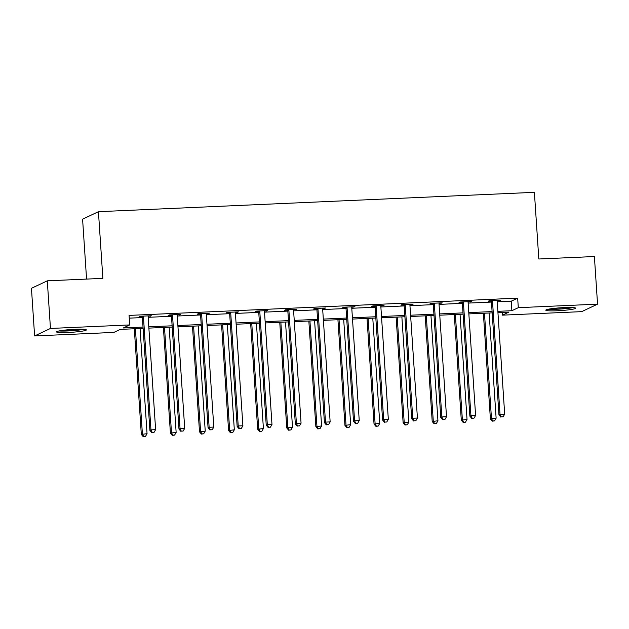<?xml version="1.0" encoding="UTF-8"?>
<svg xmlns="http://www.w3.org/2000/svg" width="629" height="629" viewBox="0 0 629 629"><rect width="100%" height="100%" fill="white"/><g stroke="black" fill="none" stroke-linecap="round" stroke-linejoin="round"><path stroke-width="0.94" d="M74.78 329.329A14.954 1.392 -3.8 0 1 86.362 329.918A14.954 1.392 -3.8 0 1 68.097 332.482A14.954 1.392 -3.8 0 1 56.516 331.9A14.954 1.392 -3.8 0 1 74.78 329.329M564.064 307.605A14.954 1.392 -3.8 0 1 575.645 308.186A14.954 1.392 -3.8 0 1 557.388 310.757A14.954 1.392 -3.8 0 1 545.799 310.168A14.954 1.392 -3.8 0 1 564.064 307.605M86.566 279.087L82.588 219.175L98.431 211.69L534.391 192.332L538.817 258.999L594.389 256.53L597.55 304.153L581.707 311.638L502.453 315.153L508.877 312.126L497.94 312.605M502.272 312.416L502.453 315.153M143.113 328.369L120.288 329.384L113.865 332.411L34.611 335.933L50.462 328.448L129.708 324.934L123.284 327.961L143.027 327.088M50.462 328.448L47.293 280.825L31.45 288.31L34.611 335.933M497.224 301.802L511.243 301.181L517.667 298.146L129.071 315.404L129.708 324.934M129.26 318.148L142.398 317.566M148.161 317.307L171.481 316.269M177.244 316.017L200.572 314.98M206.336 314.72L229.664 313.69M235.427 313.431L258.755 312.393M264.51 312.141L287.838 311.103A1.918 1.856 64.7 0 0 287.657 310.427L287.319 309.704M293.601 310.852L316.93 309.814M322.693 309.554L346.021 308.517M351.784 308.265L375.104 307.227M380.867 306.976L404.195 305.938M409.959 305.678L433.287 304.648M439.05 304.389L462.37 303.351M468.133 303.099L491.461 302.062A1.918 1.856 64.7 0 0 491.28 301.385L490.942 300.662M497.232 300.843L500.393 300.245L489.205 300.741L488.135 301.244L491.155 301.11M468.149 302.132L471.302 301.535L460.114 302.03L459.044 302.541L462.063 302.407M439.058 303.43L442.218 302.832L431.03 303.327L429.961 303.831L432.972 303.697M409.966 304.719L413.127 304.122L401.939 304.617L400.87 305.12L403.889 304.986M380.883 306.008L384.036 305.411L372.848 305.906L371.778 306.417L374.798 306.284M351.792 307.306L354.953 306.7L343.764 307.204L342.687 307.707L345.706 307.573M322.701 308.595L325.861 307.998L314.673 308.493L313.604 308.996L316.623 308.863M293.617 309.885L296.77 309.287L285.582 309.783L284.512 310.294L287.532 310.152M264.526 311.174L267.687 310.577L256.498 311.08L255.421 311.583L258.44 311.449M235.435 312.471L238.595 311.874L227.407 312.369L226.338 312.872L229.357 312.739M206.351 313.761L209.504 313.163L198.316 313.659L197.247 314.162L200.266 314.028M177.26 315.05L180.421 314.453L169.232 314.948L168.155 315.459L171.174 315.326M148.169 316.348L151.33 315.75L140.141 316.245L139.072 316.749L142.091 316.615M47.293 280.825L102.865 278.364L98.431 211.69M517.667 298.146L518.304 307.675L597.55 304.153M497.854 311.331L511.88 310.71L518.304 307.675M148.79 326.828L172.118 325.798M177.881 325.539L201.209 324.501M206.972 324.25L230.293 323.212M236.056 322.96L259.384 321.922M265.147 321.663L288.475 320.625M294.238 320.373L317.559 319.335M323.322 319.084L346.65 318.046M352.413 317.787L375.741 316.757M381.504 316.497L404.824 315.459M410.588 315.208L433.916 314.17M439.679 313.91L463.007 312.88M468.77 312.621L492.09 311.583M492.177 312.865L468.857 313.902M463.093 314.154L439.765 315.192M434.002 315.451L410.674 316.481M404.911 316.741L381.583 317.779M375.827 318.03L352.499 319.068M346.736 319.32L323.408 320.358M317.645 320.617L294.317 321.655M288.562 321.906L265.234 322.944M259.47 323.196L236.142 324.234M230.379 324.493L207.051 325.523M201.288 325.783L177.968 326.821M172.204 327.072L148.876 328.11M511.243 301.181L511.88 310.71M499.292 300.292L499.324 300.748M470.201 301.582L470.233 302.046M441.118 302.879L441.141 303.335M412.026 304.169L412.058 304.625M382.935 305.458L382.967 305.914M353.852 306.755L353.875 307.211M324.761 308.045L324.792 308.501M295.669 309.334L295.701 309.79M266.586 310.632L266.61 311.088M237.495 311.921L237.526 312.377M208.403 313.211L208.435 313.667M179.312 314.5L179.344 314.964M150.229 315.797L150.26 316.253M492.531 301.59L491.461 302.093L498.954 414.865L500.024 414.354L492.531 301.59A1.918 1.856 64.7 0 0 492.35 300.882L492.224 300.607M501.266 416.925L503.129 416.838L501.266 416.925L500.024 414.354L504.686 414.149L497.193 301.377A1.918 1.856 64.7 0 1 497.28 300.662L497.374 300.379M498.954 414.865L500.841 417.121M503.129 416.838L504.686 414.149M483.371 313.258L490.392 418.906L496.124 418.199L489.134 312.998M484.472 313.211L491.461 418.403L492.704 420.966L492.271 421.171L494.567 420.887L492.704 420.966M496.124 418.199L494.567 420.887M492.271 421.171L490.392 418.906M548.26 309.232A14.86 1.384 176.2 0 0 573.082 307.589M571.824 307.518A12.942 1.203 -3.8 0 1 549.502 309.004M558.882 307.919A11.982 1.116 176.2 0 0 562.381 307.683M82.541 329.25A12.942 1.203 -3.8 0 1 68.443 330.752A12.942 1.203 -3.8 0 1 60.211 330.728M69.599 329.643A11.982 1.116 176.2 0 0 73.098 329.415M58.977 330.964A14.86 1.384 176.2 0 0 68.018 330.948A14.86 1.384 176.2 0 0 83.799 329.313M463.447 302.879L462.378 303.382L469.863 416.154L470.932 415.651L463.447 302.879A1.918 1.856 64.7 0 0 463.266 302.172L463.133 301.896M472.175 418.214L474.038 418.136L472.175 418.214L470.932 415.651L475.595 415.439L468.11 302.675A1.918 1.856 64.7 0 1 468.196 301.951L468.283 301.668M462.378 303.382A1.918 1.856 64.7 0 0 462.189 302.683L461.851 301.959M469.863 416.154L471.75 418.419M474.038 418.136L475.595 415.439M434.356 304.169L433.287 304.68L440.78 417.444L441.849 416.941L434.356 304.169A1.918 1.856 64.7 0 0 434.175 303.469L434.049 303.194M443.091 419.504L444.955 419.425L443.091 419.504L441.849 416.941L446.511 416.736L439.018 303.964A1.918 1.856 64.7 0 1 439.105 303.249L439.199 302.966M433.287 304.68A1.918 1.856 64.7 0 0 433.106 303.972L432.768 303.249M440.78 417.444L442.659 419.708M444.955 419.425L446.511 416.736M454.28 314.547L461.301 420.196L467.033 419.488L460.043 314.296M455.38 314.5L462.37 419.692L463.612 422.256L463.188 422.46L465.476 422.177L463.612 422.256M467.033 419.488L465.476 422.177M463.188 422.46L461.301 420.196M425.196 315.837L432.209 421.493L437.941 420.777L430.959 315.585M426.297 315.789L433.279 420.982L434.521 423.553L434.096 423.749L436.384 423.466L434.521 423.553M437.941 420.777L436.384 423.466M434.096 423.749L432.209 421.493M405.265 305.466L404.195 305.969L411.688 418.741L412.758 418.23L405.265 305.466A1.918 1.856 64.7 0 0 405.084 304.758L404.958 304.483M414 420.801L415.863 420.715L414 420.801L412.758 418.23L417.42 418.026L409.927 305.254A1.918 1.856 64.7 0 1 410.014 304.538L410.108 304.255M404.195 305.969A1.918 1.856 64.7 0 0 404.015 305.262L403.676 304.538M411.688 418.741L413.575 420.998M415.863 420.715L417.42 418.026M376.181 306.755L375.112 307.259L382.597 420.03L383.666 419.527L376.181 306.755A1.918 1.856 64.7 0 0 376 306.048L375.867 305.773M384.909 422.09L386.772 422.004L384.909 422.09L383.666 419.527L388.329 419.315L380.844 306.551A1.918 1.856 64.7 0 1 380.93 305.828L381.017 305.545M375.112 307.259A1.918 1.856 64.7 0 0 374.923 306.559L374.585 305.836M382.597 420.03L384.484 422.295M386.772 422.004L388.329 419.315M347.09 308.045L346.021 308.548L353.514 421.32L354.583 420.817L347.09 308.045A1.918 1.856 64.7 0 0 346.909 307.345L346.783 307.07M355.825 423.38L357.689 423.301L355.825 423.38L354.583 420.817L359.245 420.612L351.753 307.84A1.918 1.856 64.7 0 1 351.839 307.125L351.933 306.834M346.021 308.548A1.918 1.856 64.7 0 0 345.84 307.848L345.502 307.125M353.514 421.32L355.393 423.584M357.689 423.301L359.245 420.612M396.105 317.134L403.126 422.782L408.858 422.067L401.868 316.874M397.206 317.079L404.195 422.279L405.438 424.842L405.005 425.047L407.301 424.764L405.438 424.842M408.858 422.067L407.301 424.764M405.005 425.047L403.126 422.782M367.014 318.423L374.035 424.072L379.767 423.364L372.777 318.164M368.114 318.376L375.104 423.569L376.346 426.132L375.922 426.336L378.21 426.053L376.346 426.132M379.767 423.364L378.21 426.053M375.922 426.336L374.035 424.072M337.93 319.713L344.944 425.369L350.675 424.654L343.693 319.461M339.031 319.666L346.013 424.858L347.255 427.429L346.831 427.626L349.119 427.343L347.255 427.429M350.675 424.654L349.119 427.343M346.831 427.626L344.944 425.369M308.839 321.01L315.86 426.659L321.592 425.943L314.602 320.751M309.94 320.955L316.93 426.155L318.172 428.719L317.739 428.923L320.035 428.632L318.172 428.719M321.592 425.943L320.035 428.632M317.739 428.923L315.86 426.659M279.748 322.3L286.769 427.948L292.501 427.24L285.511 322.04M280.849 322.252L287.838 427.445L289.081 430.008L288.648 430.212L290.944 429.929L289.081 430.008M292.501 427.24L290.944 429.929M288.648 430.212L286.769 427.948M250.664 323.589L257.678 429.245L263.409 428.53L256.428 323.337M251.765 323.542L258.747 428.734L259.989 431.305L259.565 431.502L261.853 431.219L259.989 431.305M263.409 428.53L261.853 431.219M259.565 431.502L257.678 429.245M221.573 324.878L228.586 430.535L234.326 429.819L227.336 324.627M222.674 324.831L229.664 430.032L230.906 432.595L230.473 432.799L232.769 432.508L230.906 432.595M234.326 429.819L232.769 432.508M230.473 432.799L228.586 430.535M192.482 326.176L199.503 431.824L205.235 431.109L198.245 325.916M193.583 326.129L200.572 431.321L201.815 433.884L201.382 434.089L203.678 433.806L201.815 433.884M205.235 431.109L203.678 433.806M201.382 434.089L199.503 431.824M163.398 327.465L170.412 433.114L176.144 432.406L169.162 327.206M164.499 327.418L171.481 432.61L172.723 435.174L172.299 435.378L174.587 435.095L172.723 435.174M176.144 432.406L174.587 435.095M172.299 435.378L170.412 433.114M317.999 309.334L316.93 309.845L324.422 422.609L325.492 422.106L317.999 309.334A1.918 1.856 64.7 0 0 317.818 308.635L317.692 308.359M326.734 424.677L328.597 424.591L326.734 424.677L325.492 422.106L330.154 421.902L322.661 309.13A1.918 1.856 64.7 0 1 322.748 308.414L322.842 308.131M316.93 309.845A1.918 1.856 64.7 0 0 316.749 309.138L316.411 308.414M324.422 422.609L326.302 424.874M328.597 424.591L330.154 421.902M288.915 310.632L287.846 311.135L295.331 423.907L296.401 423.396L288.915 310.632A1.918 1.856 64.7 0 0 288.735 309.924L288.601 309.649M297.643 425.967L299.506 425.88L297.643 425.967L296.401 423.396L301.063 423.191L293.578 310.419A1.918 1.856 64.7 0 1 293.664 309.704L293.751 309.421M295.331 423.907L297.218 426.171M299.506 425.88L301.063 423.191M259.824 311.921L258.755 312.424L266.24 425.196L267.317 424.693L259.824 311.921A1.918 1.856 64.7 0 0 259.643 311.213L259.51 310.938M268.559 427.256L270.423 427.177L268.559 427.256L267.317 424.693L271.98 424.481L264.487 311.717A1.918 1.856 64.7 0 1 264.573 311.001L264.667 310.71M258.755 312.424A1.918 1.856 64.7 0 0 258.574 311.725L258.236 311.001M266.24 425.196L268.127 427.461M270.423 427.177L271.98 424.481M230.733 313.211L229.664 313.722L237.157 426.486L238.226 425.982L230.733 313.211A1.918 1.856 64.7 0 0 230.552 312.511L230.426 312.236M239.468 428.546L241.332 428.467L239.468 428.546L238.226 425.982L242.888 425.778L235.395 313.006A1.918 1.856 64.7 0 1 235.482 312.291L235.576 312.008M229.664 313.722A1.918 1.856 64.7 0 0 229.483 313.014L229.145 312.291M237.157 426.486L239.036 428.75M241.332 428.467L242.888 425.778M201.65 314.508L200.572 315.011L208.065 427.783L209.135 427.272L201.65 314.508A1.918 1.856 64.7 0 0 201.461 313.8L201.335 313.525M210.377 429.843L212.24 429.756L210.377 429.843L209.135 427.272L213.797 427.067L206.312 314.296A1.918 1.856 64.7 0 1 206.398 313.58L206.485 313.297M200.572 315.011A1.918 1.856 64.7 0 0 200.392 314.303L200.053 313.58M208.065 427.783L209.952 430.039M212.24 429.756L213.797 427.067M172.558 315.797L171.489 316.301L178.974 429.072L180.051 428.569L172.558 315.797A1.918 1.856 64.7 0 0 172.377 315.09L172.244 314.815M181.294 431.132L183.157 431.054L181.294 431.132L180.051 428.569L184.706 428.357L177.221 315.593A1.918 1.856 64.7 0 1 177.307 314.87L177.402 314.586M171.489 316.301A1.918 1.856 64.7 0 0 171.308 315.601L170.97 314.877M178.974 429.072L180.861 431.337M183.157 431.054L184.706 428.357M143.467 317.087L142.398 317.598L149.891 430.362L150.96 429.859L143.467 317.087A1.918 1.856 64.7 0 0 143.286 316.387L143.16 316.112M152.202 432.422L154.066 432.343L152.202 432.422L150.96 429.859L155.622 429.654L148.13 316.882A1.918 1.856 64.7 0 1 148.216 316.167L148.31 315.884M142.398 317.598A1.918 1.856 64.7 0 0 142.217 316.89L141.879 316.167M149.891 430.362L151.77 432.626M154.066 432.343L155.622 429.654M134.307 328.755L141.321 434.411L147.052 433.696L140.07 328.503M135.408 328.708L142.398 433.9L143.64 436.471L143.208 436.668L145.503 436.384L143.64 436.471M147.052 433.696L145.503 436.384M143.208 436.668L141.321 434.411M492.35 300.882L491.28 301.385M463.266 302.172L462.189 302.683M434.175 303.469L433.106 303.972M405.084 304.758L404.015 305.262M376 306.048L374.923 306.559M346.909 307.345L345.84 307.848M317.818 308.635L316.749 309.138M288.735 309.924L287.657 310.427M259.643 311.213L258.574 311.725M230.552 312.511L229.483 313.014M201.461 313.8L200.392 314.303M172.377 315.09L171.308 315.601M143.286 316.387L142.217 316.89"/></g></svg>
